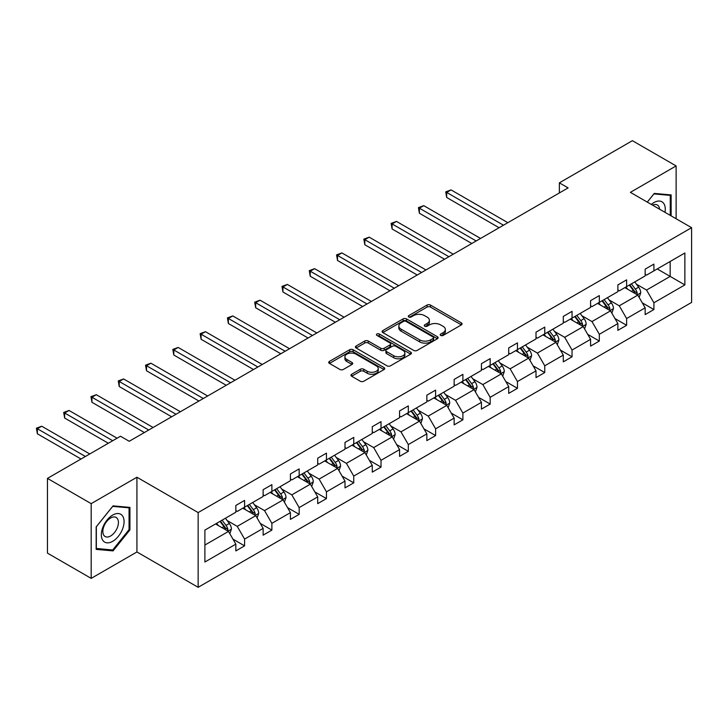 <?xml version="1.0" encoding="UTF-8"?>
<svg xmlns="http://www.w3.org/2000/svg" width="728" height="728" viewBox="0 0 728 728"><rect width="100%" height="100%" fill="white"/><g stroke="black" fill="none" stroke-linecap="round" stroke-linejoin="round"><path stroke-width="1.09" d="M440.722 335.426A1.702 0.983 0 0 0 443.134 335.426L461.37 324.888A2.43 1.401 0 0 0 462.08 323.896A2.43 1.401 0 0 0 461.37 322.904L430.466 305.068A2.43 1.401 0 0 0 427.036 305.068L408.79 315.597A1.702 0.983 0 0 0 408.29 316.289A1.702 0.983 0 0 0 408.79 316.989A1.702 0.983 0 0 0 411.193 316.989L413.559 315.624A7.771 4.486 0 0 1 424.542 315.624L427.118 317.108A7.771 4.486 0 0 1 429.393 320.284A7.771 4.486 0 0 1 427.118 323.45L424.761 324.815A1.702 0.983 0 0 0 424.26 325.507A1.702 0.983 0 0 0 424.761 326.208A1.702 0.983 0 0 0 427.163 326.208L429.52 324.843A7.771 4.486 0 0 1 440.513 324.843L443.088 326.326A7.771 4.486 0 0 1 445.363 329.502A7.771 4.486 0 0 1 443.088 332.669L440.722 334.034A1.702 0.983 0 0 0 440.231 334.725A1.702 0.983 0 0 0 440.722 335.426L440.722 334.034M351.66 374.256A2.43 1.401 0 0 0 350.951 375.248A2.43 1.401 0 0 0 351.66 376.24L360.333 381.245A2.43 1.401 0 0 0 363.763 381.245L384.02 369.551A2.43 1.401 0 0 0 384.73 368.559A2.43 1.401 0 0 0 384.02 367.567L353.116 349.722A2.43 1.401 0 0 0 349.686 349.722L329.42 361.416A2.43 1.401 0 0 0 328.71 362.408A2.43 1.401 0 0 0 329.42 363.399L339.894 369.451A2.43 1.401 0 0 0 343.334 369.451L351.997 364.446A2.43 1.401 0 0 0 352.716 363.454A2.43 1.401 0 0 0 351.997 362.462L346.81 359.459A6.497 3.749 0 0 1 344.908 356.811A6.497 3.749 0 0 1 348.912 353.344A6.497 3.749 0 0 1 355.992 354.163L376.34 365.902A6.497 3.749 0 0 1 378.241 368.559A6.497 3.749 0 0 1 374.228 372.017A6.497 3.749 0 0 1 367.158 371.207L363.763 369.251A2.43 1.401 0 0 0 360.333 369.251L351.66 374.256L351.66 376.24L360.333 371.271L360.333 369.251M136.928 477.231L91.182 503.64L47.456 478.396L47.456 553.125L91.182 578.378L136.928 551.97L198.153 587.314L198.153 512.576L136.928 477.231L136.928 551.97M676.121 218.755L676.121 165.929L630.375 192.347L691.6 227.691L198.153 512.576M676.121 165.929L632.386 140.686L559.359 182.846L559.359 192.947M47.456 478.396L120.484 436.236L129.229 441.277L568.104 187.897L559.359 182.846M413.722 350.414A2.43 1.401 0 0 0 417.162 350.414L437.419 338.72A2.43 1.401 0 0 0 438.129 337.728A2.43 1.401 0 0 0 437.419 336.736L406.515 318.891A2.43 1.401 0 0 0 403.084 318.891L382.819 330.594A2.43 1.401 0 0 0 382.109 331.586A2.43 1.401 0 0 0 382.819 332.578L413.722 350.414M377.577 335.79A1.702 0.983 0 0 1 379.297 336.027L379.297 334.006L410.719 352.152A2.43 1.401 0 0 1 411.429 353.144A2.43 1.401 0 0 1 410.719 354.136L390.463 365.829A2.43 1.401 0 0 1 387.032 365.829L356.119 347.984L356.119 346.009A2.43 1.401 0 0 0 355.41 347.001A2.43 1.401 0 0 0 356.119 347.984M356.119 346.009L364.792 340.995A2.43 1.401 0 0 1 368.222 340.995L380.762 348.239A2.43 1.401 0 0 0 384.193 348.239L389.944 344.917A2.43 1.401 0 0 0 390.654 343.925A2.43 1.401 0 0 0 389.944 342.934L376.895 335.399A1.702 0.983 0 0 1 376.403 334.707A1.702 0.983 0 0 1 377.45 333.797A1.702 0.983 0 0 1 379.297 334.006M91.182 503.64L91.182 578.378M204.887 530.102L235.845 512.23L235.845 505.46L244.59 500.409L244.59 507.179L263.136 496.469L263.136 489.707L271.881 484.657L271.881 491.427L290.417 480.717L290.417 473.955L299.163 468.905L299.163 475.666L317.708 464.964L317.708 458.194L326.453 453.144L326.453 459.914L344.999 449.212L344.999 442.442L353.744 437.392L353.744 444.162L372.281 433.451L372.281 426.69L381.026 421.639L381.026 428.41L399.572 417.699L399.572 410.938L408.317 405.887L408.317 412.649L426.854 401.947L426.854 395.177L435.608 390.135L435.608 396.897L454.145 386.195L454.145 379.425L462.89 374.374L462.89 381.144L481.435 370.434L481.435 363.672L490.181 358.622L490.181 365.392L508.717 354.682L508.717 347.92L517.462 342.87L517.462 349.631L536.008 338.93L536.008 332.159L544.753 327.118L544.753 333.879L563.299 323.177L563.299 316.407L572.044 311.356L572.044 318.127L590.581 307.416L590.581 300.655L599.326 295.604L599.326 302.375L617.872 291.664L617.872 284.903L626.617 279.852L626.617 286.614L645.163 275.912L645.163 269.142L653.908 264.1L653.908 270.861L684.866 252.989L684.866 284.903L653.908 302.775L653.908 309.546L645.163 314.587L645.163 307.826L626.617 318.527L626.617 325.298L617.872 330.348L617.872 323.578L599.326 334.289L599.326 341.05L590.581 346.1L590.581 339.33L572.044 350.041L572.044 356.802L563.299 361.852L563.299 355.091L544.753 365.793L544.753 372.563L536.008 377.605L536.008 370.843L517.462 381.545L517.462 388.315L508.717 393.366L508.717 386.595L490.181 397.306L490.181 404.067L481.435 409.118L481.435 402.347L462.89 413.058L462.89 419.819L454.145 424.87L454.145 418.109L435.608 428.81L435.608 435.581L426.854 440.622L426.854 433.861L408.317 444.562L408.317 451.333L399.572 456.383L399.572 449.613L381.026 460.314L381.026 467.085L372.281 472.135L372.281 465.365L353.744 476.076L353.744 482.837L344.999 487.887L344.999 481.126L326.453 491.828L326.453 498.598L317.708 503.64L317.708 496.878L299.163 507.58L299.163 514.35L290.417 519.401L290.417 512.63L271.881 523.332L271.881 530.102L263.136 535.153L263.136 528.382L244.59 539.093L244.59 545.854L235.845 550.905L235.845 544.144L204.887 562.016L204.887 530.102M198.153 587.314L691.6 302.42L691.6 227.691M242.843 508.19L255.783 515.661L237.246 526.362L227.118 520.52M237.246 526.362L244.59 539.093M255.783 515.661L263.136 528.382M235.845 510.61L237.246 511.42L244.59 507.179M270.124 492.437L283.074 499.909L264.528 510.61L254.409 504.768M264.528 510.61L271.881 523.332M283.074 499.909L290.417 512.63M263.136 494.858L264.528 495.668L271.881 491.427M297.415 476.676L310.365 484.156L291.819 494.858L281.691 489.016M291.819 494.858L299.163 507.58M310.365 484.156L317.708 496.878M290.417 479.106L291.819 479.907L299.163 475.666M324.706 460.924L337.646 468.395L319.11 479.106L308.981 473.255M319.11 479.106L326.453 491.828M337.646 468.395L344.999 481.126M317.708 463.345L319.11 464.155L326.453 459.914M351.988 445.172L364.937 452.643L346.392 463.345L336.272 457.502M346.392 463.345L353.744 476.076M364.937 452.643L372.281 465.365M344.999 447.593L346.392 448.403L353.744 444.162M379.279 429.42L392.219 436.891L373.682 447.593L363.554 441.75M373.682 447.593L381.026 460.314M392.219 436.891L399.572 449.613M372.281 431.841L373.682 432.65L381.026 428.41M406.57 413.659L419.51 421.139L400.973 431.841L390.845 425.998M400.973 431.841L408.317 444.562M419.51 421.139L426.854 433.861M399.572 416.088L400.973 416.889L408.317 412.649M433.852 397.907L446.801 405.378L428.255 416.088L418.136 410.237M428.255 416.088L435.608 428.81M446.801 405.378L454.145 418.109M426.854 400.327L428.255 401.137L435.608 396.897M461.143 382.154L474.083 389.626L455.546 400.327L445.418 394.485M455.546 400.327L462.89 413.058M474.083 389.626L481.435 402.347M454.145 384.575L455.546 385.385L462.89 381.144M488.433 366.402L501.374 373.874L482.828 384.575L472.709 378.733M482.828 384.575L490.181 397.306M501.374 373.874L508.717 386.595M481.435 368.823L482.828 369.633L490.181 365.392M515.715 350.641L528.665 358.121L510.119 368.823L500 362.981M510.119 368.823L517.462 381.545M528.665 358.121L536.008 370.843M508.717 353.071L510.119 353.872L517.462 349.631M543.006 334.889L555.946 342.36L537.41 353.071L527.281 347.22M537.41 353.071L544.753 365.793M555.946 342.36L563.299 355.091M536.008 337.31L537.41 338.12L544.753 333.879M570.288 319.137L583.237 326.608L564.691 337.31L554.572 331.468M564.691 337.31L572.044 350.041M583.237 326.608L590.581 339.33M563.299 321.558L564.691 322.368L572.044 318.127M597.579 303.385L610.528 310.856L591.982 321.558L581.854 315.715M591.982 321.558L599.326 334.289M610.528 310.856L617.872 323.578M590.581 305.805L591.982 306.615L599.326 302.375M624.87 287.624L637.81 295.104L619.273 305.805L609.145 299.963M619.273 305.805L626.617 318.527M637.81 295.104L645.163 307.826M617.872 290.053L619.273 290.854L626.617 286.614M657.229 268.941L670.17 276.413L646.555 290.053L636.436 284.202M646.555 290.053L653.908 302.775M684.866 284.903L670.17 276.413L670.17 261.47L684.866 252.989M645.163 274.292L646.555 275.102L653.908 270.861M204.887 545.045L228.501 531.413L215.552 523.942M228.501 531.413L235.845 544.144M642.269 302.83L653.908 309.546M614.987 318.582L626.617 325.298M587.696 334.334L599.326 341.05M560.405 350.086L572.044 356.802M533.124 365.847L544.753 372.563M505.833 381.599L517.462 388.315M478.551 397.351L490.181 404.067M451.26 413.104L462.89 419.819M423.969 428.865L435.608 435.581M396.687 444.617L408.317 451.333M369.396 460.369L381.026 467.085M342.105 476.121L353.744 482.837M314.824 491.882L326.453 498.598M287.533 507.634L299.163 514.35M260.242 523.386L271.881 530.102M232.96 539.139L244.59 545.854M671.134 215.87L671.134 194.922L654.254 193.421L647.274 202.102M129.93 529.893L129.93 507.389L113.049 505.878L96.169 526.881L96.169 549.385L113.049 550.896L129.93 529.893L129.056 529.393M441.405 335.663L443.088 334.689A7.771 4.486 0 0 0 445.363 331.522L445.363 329.502M429.393 320.284L429.393 322.304A7.771 4.486 0 0 1 427.118 325.471L425.434 326.444M461.343 324.906L430.466 307.089A2.43 1.401 0 0 0 427.036 307.089L409.473 317.226M437.392 338.738L406.515 320.911A2.43 1.401 0 0 0 403.084 320.911L382.855 332.596M433.124 338.42A1.702 0.983 0 0 0 433.624 337.728A1.702 0.983 0 0 0 433.124 337.037L405.996 321.376A1.702 0.983 0 0 0 403.594 321.376L401.11 322.813A7.771 4.486 0 0 0 398.835 325.98A7.771 4.486 0 0 0 401.11 329.156L419.647 339.858A7.771 4.486 0 0 0 430.639 339.858L433.124 338.42L433.124 340.44A1.702 0.983 0 0 0 433.624 339.749L433.624 337.728M398.835 325.98L398.835 328A7.771 4.486 0 0 0 401.11 331.176L401.11 329.156M433.124 340.44L430.639 341.878A7.771 4.486 0 0 1 419.647 341.878L401.11 331.176M356.156 348.002L364.792 343.015L364.792 340.995M390.654 343.925L390.654 345.946A2.43 1.401 0 0 1 389.944 346.938L384.193 350.259A2.43 1.401 0 0 1 380.762 350.259L368.222 343.015A2.43 1.401 0 0 0 364.792 343.015M379.297 336.027L410.692 354.154M393.766 355.746A6.497 3.749 0 0 0 400.846 356.556A6.497 3.749 0 0 0 404.859 353.089A6.497 3.749 0 0 0 402.948 350.441L395.786 346.3A2.43 1.401 0 0 0 392.346 346.3L386.595 349.622A2.43 1.401 0 0 0 385.886 350.614A2.43 1.401 0 0 0 386.595 351.606L393.766 355.746L393.766 357.767A6.497 3.749 0 0 0 400.846 358.576A6.497 3.749 0 0 0 404.859 355.109L404.859 353.089M385.886 350.614L385.886 352.634A2.43 1.401 0 0 0 386.595 353.626L386.595 351.606M393.766 357.767L386.595 353.626M378.241 368.559L378.241 370.579A6.497 3.749 0 0 1 374.228 374.037A6.497 3.749 0 0 1 367.158 373.227L363.763 371.271A2.43 1.401 0 0 0 360.333 371.271M344.908 356.811L344.908 358.831A6.497 3.749 0 0 0 346.81 361.479L346.81 359.459M351.997 362.462L351.997 364.446L346.81 361.479M383.993 369.569L353.116 351.742A2.43 1.401 0 0 0 349.686 351.742L329.456 363.418M111.266 549.858L113.049 550.896M639.139 297.406L640.749 292.756A6.552 3.786 -120 0 0 638.656 287.178L634.734 281.936M627.691 289.253L625.989 286.978M507.844 222.686L451.051 189.899L446.674 192.429L446.674 197.47L499.099 227.737M636.845 294.54L637.209 293.038A6.552 3.786 -120 0 0 635.335 289.098L631.404 283.847M629.765 284.803L634.088 290.572A3.34 1.929 60 0 1 634.698 291.582L637.209 293.038M629.31 285.067L633.233 290.308A6.552 3.786 60 0 1 634.871 293.402M446.674 197.47L445.718 191.864L503.476 225.216M445.718 191.864L451.051 189.899M611.857 313.158L613.458 308.508A6.552 3.786 -120 0 0 611.374 302.93L607.443 297.688M600.4 305.005L598.698 302.739M480.562 238.447L423.76 205.651L419.392 208.181L419.392 213.231L471.808 243.498M609.554 310.292L609.928 308.79A6.552 3.786 -120 0 0 608.044 304.85L604.122 299.608M602.475 300.555L606.797 306.324A3.34 1.929 60 0 1 607.407 307.334L609.928 308.79M602.02 300.819L605.951 306.06A6.552 3.786 60 0 1 607.58 309.154M419.392 213.231L418.427 207.626L476.185 240.968M418.427 207.626L423.76 205.651M584.566 328.91L586.177 324.269A6.552 3.786 -120 0 0 584.084 318.682L580.152 313.44M573.109 320.766L571.407 318.491M453.271 254.199L396.478 221.412L392.101 223.933L392.101 228.983L444.526 259.25M582.273 326.053L582.637 324.542A6.552 3.786 -120 0 0 580.762 320.602L576.831 315.361M575.193 316.307L579.515 322.076A3.34 1.929 60 0 1 580.116 323.096L582.637 324.542M574.729 316.571L578.66 321.812A6.552 3.786 60 0 1 580.298 324.906M392.101 228.983L391.136 223.378L448.894 256.72M391.136 223.378L396.478 221.412M664.973 212.321A16.08 9.282 120 0 0 651.314 204.431M659.586 209.2A11.011 6.352 120 0 0 657.339 204.996A11.011 6.352 120 0 0 652.57 205.15M647.31 202.12L653.908 193.912L670.26 195.377L670.26 215.37M669.178 194.749L670.26 195.377M122.55 529.065A16.08 9.282 120 0 0 118.382 513.531A16.08 9.282 120 0 0 102.857 527.309A16.08 9.282 120 0 0 107.016 542.833A16.08 9.282 120 0 0 122.55 529.065M117.372 527.591A11.011 6.352 120 0 0 116.134 517.453A11.011 6.352 120 0 0 103.886 526.39A11.011 6.352 120 0 0 105.123 536.518A11.011 6.352 120 0 0 117.372 527.591M96.342 548.53L96.342 526.726L112.704 506.379L129.056 507.835L129.056 529.647L112.704 549.995L96.169 548.43M127.973 507.216L129.056 507.835M557.275 344.663L558.886 340.022A6.552 3.786 -120 0 0 556.793 334.434L552.87 329.192M545.827 336.518L544.125 334.243M425.98 269.952L369.187 237.164L364.81 239.685L364.81 244.735L417.235 275.002M554.982 341.805L555.346 340.304A6.552 3.786 -120 0 0 553.471 336.354L549.54 331.113M547.902 332.059L552.224 337.828A3.34 1.929 60 0 1 552.834 338.848L555.346 340.304M547.447 332.323L551.369 337.565A6.552 3.786 60 0 1 553.007 340.668M364.81 244.735L363.854 239.13L421.612 272.481M363.854 239.13L369.187 237.164M529.993 360.424L531.604 355.774A6.552 3.786 -120 0 0 529.511 350.195L525.58 344.954M518.536 352.27L516.835 349.995M398.698 285.704L341.896 252.916L337.528 255.446L337.528 260.488L389.953 290.754M527.691 357.557L528.064 356.056A6.552 3.786 -120 0 0 526.18 352.106L522.258 346.865M520.611 347.82L524.934 353.59A3.34 1.929 60 0 1 525.543 354.6L528.064 356.056M520.156 348.084L524.087 353.326A6.552 3.786 60 0 1 525.716 356.42M337.528 260.488L336.564 254.882L394.321 288.233M336.564 254.882L341.896 252.916M502.702 376.176L504.313 371.526A6.552 3.786 -120 0 0 502.22 365.947L498.289 360.706M491.245 368.022L489.544 365.756M371.407 301.465L314.614 268.668L310.237 271.198L310.237 276.249L362.662 306.515M500.409 373.309L500.773 371.808A6.552 3.786 -120 0 0 498.898 367.868L494.967 362.626M493.329 363.572L497.652 369.342A3.34 1.929 60 0 1 498.252 370.352L500.773 371.808M492.874 363.836L496.796 369.078A6.552 3.786 60 0 1 498.434 372.172M310.237 276.249L309.273 270.643L367.03 303.986M309.273 270.643L314.614 268.668M475.411 391.928L477.022 387.287A6.552 3.786 -120 0 0 474.929 381.7L471.007 376.458M463.964 383.783L462.262 381.508M344.116 317.217L287.323 284.43L282.946 286.95L282.946 292.001L335.371 322.267M473.118 389.071L473.482 387.56A6.552 3.786 -120 0 0 471.608 383.62L467.685 378.378M466.038 379.324L470.361 385.094A3.34 1.929 60 0 1 470.97 386.113L473.482 387.56M465.583 379.588L469.505 384.83A6.552 3.786 60 0 1 471.143 387.924M282.946 292.001L281.991 286.395L339.749 319.738M281.991 286.395L287.323 284.43M448.13 407.68L449.74 403.039A6.552 3.786 -120 0 0 447.647 397.452L443.716 392.21M436.673 399.536L434.971 397.261M316.835 332.969L260.033 300.182L255.665 302.702L255.665 307.753L308.09 338.019M445.827 404.823L446.2 403.321A6.552 3.786 -120 0 0 444.317 399.372L440.394 394.13M438.747 395.077L443.07 400.846A3.34 1.929 60 0 1 443.68 401.865L446.2 403.321M438.292 395.34L442.224 400.582A6.552 3.786 60 0 1 443.853 403.685M255.665 307.753L254.7 302.147L312.458 335.499M254.7 302.147L260.033 300.182M420.839 423.441L422.449 418.791A6.552 3.786 -120 0 0 420.356 413.213L416.434 407.971M409.391 415.288L407.68 413.013M289.544 348.721L232.751 315.934L228.374 318.464L228.374 323.505L280.799 353.772M418.545 420.575L418.909 419.073A6.552 3.786 -120 0 0 417.035 415.124L413.104 409.882M411.466 410.838L415.788 416.607A3.34 1.929 60 0 1 416.389 417.617L418.909 419.073M411.011 411.102L414.933 416.343A6.552 3.786 60 0 1 416.571 419.437M228.374 323.505L227.409 317.899L285.176 351.251M227.409 317.899L232.751 315.934M393.557 439.193L395.158 434.543A6.552 3.786 -120 0 0 393.065 428.965L389.143 423.723M382.1 431.04L380.398 428.774M262.253 364.482L205.46 331.686L201.092 334.216L201.092 339.266L253.508 369.533M391.255 436.327L391.619 434.825A6.552 3.786 -120 0 0 389.744 430.885L385.822 425.643M384.175 426.59L388.497 432.359A3.34 1.929 60 0 1 389.107 433.369L391.619 434.825M383.72 426.854L387.651 432.095A6.552 3.786 60 0 1 389.28 435.189M201.092 339.266L200.127 333.661L257.885 367.003M200.127 333.661L205.46 331.686M366.266 454.945L367.877 450.304A6.552 3.786 -120 0 0 365.784 444.717L361.852 439.475M354.809 446.801L353.107 444.526M234.971 380.234L178.169 347.447L173.801 349.968L173.801 355.018L226.226 385.285M363.964 452.088L364.337 450.577A6.552 3.786 -120 0 0 362.462 446.637L358.531 441.396M356.893 442.342L361.215 448.111A3.34 1.929 60 0 1 361.816 449.131L364.337 450.577M356.429 442.606L360.36 447.847A6.552 3.786 60 0 1 361.989 450.941M173.801 355.018L172.836 349.413L230.594 382.755M172.836 349.413L178.169 347.447M338.975 470.697L340.586 466.056A6.552 3.786 -120 0 0 338.493 460.469L334.571 455.228M327.527 462.553L325.826 460.278M207.68 395.986L150.887 363.199L146.51 365.72L146.51 370.77L198.935 401.037M336.682 467.84L337.046 466.339A6.552 3.786 -120 0 0 335.171 462.389L331.24 457.148M329.602 458.094L333.925 463.863A3.34 1.929 60 0 1 334.534 464.883L337.046 466.339M329.147 458.358L333.069 463.599A6.552 3.786 60 0 1 334.707 466.703M146.51 370.77L145.554 365.165L203.312 398.516M145.554 365.165L150.887 363.199M311.693 486.459L313.295 481.809A6.552 3.786 -120 0 0 311.211 476.23L307.28 470.989M300.236 478.305L298.535 476.03M180.398 411.739L123.596 378.951L119.228 381.472L119.228 386.523L171.644 416.789M309.391 483.592L309.764 482.091A6.552 3.786 -120 0 0 307.88 478.141L303.958 472.9M302.311 473.855L306.634 479.625A3.34 1.929 60 0 1 307.243 480.635L309.764 482.091M301.856 474.119L305.787 479.361A6.552 3.786 60 0 1 307.416 482.455M119.228 386.523L118.264 380.917L176.021 414.268M118.264 380.917L123.596 378.951M284.402 502.211L286.013 497.561A6.552 3.786 -120 0 0 283.92 491.982L279.989 486.741M272.945 494.057L271.244 491.791M153.108 427.5L96.314 394.703L91.937 397.233L91.937 402.284L144.362 432.55M282.109 499.344L282.473 497.843A6.552 3.786 -120 0 0 280.599 493.903L276.667 488.661M275.029 489.607L279.352 495.377A3.34 1.929 60 0 1 279.952 496.387L282.473 497.843M274.565 489.871L278.496 495.113A6.552 3.786 60 0 1 280.134 498.207M91.937 402.284L90.973 396.678L148.73 430.021M90.973 396.678L96.314 394.703M257.111 517.963L258.722 513.322A6.552 3.786 -120 0 0 256.629 507.735L252.707 502.493M245.664 509.818L243.962 507.543M117.072 438.201L69.023 410.465L64.646 412.985L64.646 418.036L108.326 443.252M254.818 515.106L255.182 513.595A6.552 3.786 -120 0 0 253.308 509.655L249.376 504.413M247.738 505.359L252.061 511.129A3.34 1.929 60 0 1 252.671 512.148L255.182 513.595M247.283 505.623L251.206 510.865A6.552 3.786 60 0 1 252.844 513.959M64.646 418.036L63.691 412.43L112.704 440.722M63.691 412.43L69.023 410.465M229.83 533.715L231.431 529.074A6.552 3.786 -120 0 0 229.347 523.487L225.416 518.245M218.373 525.57L216.671 523.295M89.781 453.954L41.733 426.217L37.365 428.737L37.365 433.788L81.035 459.004M227.527 530.858L227.9 529.356A6.552 3.786 -120 0 0 226.017 525.407L222.095 520.165M220.448 521.111L224.77 526.881A3.34 1.929 60 0 1 225.38 527.9L227.9 529.356M219.993 521.375L223.924 526.617A6.552 3.786 60 0 1 225.553 529.72M37.365 433.788L36.4 428.182L85.413 456.483M36.4 428.182L41.733 426.217M443.088 334.689L443.088 332.669M424.761 326.208L424.761 324.815M427.118 325.471L427.118 323.45M408.79 316.989L408.79 315.597M427.036 307.089L427.036 305.068M430.466 307.089L430.466 305.068M461.37 324.888L461.37 322.904M382.819 332.578L382.819 330.594M403.084 320.911L403.084 318.891M406.515 320.911L406.515 318.891M437.419 338.72L437.419 336.736M419.647 341.878L419.647 339.858M430.639 341.878L430.639 339.858M368.222 343.015L368.222 340.995M380.762 350.259L380.762 348.239M384.193 350.259L384.193 348.239M389.944 346.938L389.944 344.917M410.719 354.136L410.719 352.152M363.763 371.271L363.763 369.251M367.158 373.227L367.158 371.207M329.42 363.399L329.42 361.416M349.686 351.742L349.686 349.722M353.116 351.742L353.116 349.722M384.02 369.551L384.02 367.567M637.337 294.831L640.704 292.884M635.335 289.098L638.656 287.178M631.367 291.382L633.233 290.308M610.055 310.583L613.422 308.636M608.044 304.85L611.374 302.93M604.085 307.134L605.951 306.06M582.764 326.335L586.131 324.388M580.762 320.602L584.084 318.682M576.794 322.886L578.66 321.812M555.473 342.087L558.84 340.149M553.471 336.354L556.793 334.434M549.513 338.647L551.369 337.565M528.191 357.848L531.558 355.901M526.18 352.106L529.511 350.195M522.222 354.399L524.087 353.326M500.9 373.601L504.267 371.653M498.898 367.868L502.22 365.947M494.931 370.152L496.796 369.078M473.619 389.353L476.986 387.405M471.608 383.62L474.929 381.7M467.649 385.904L469.505 384.83M446.328 405.105L449.695 403.166M444.317 399.372L447.647 397.452M440.358 401.665L442.224 400.582M419.037 420.866L422.404 418.919M417.035 415.124L420.356 413.213M413.067 417.417L414.933 416.343M391.755 436.618L395.122 434.671M389.744 430.885L393.065 428.965M385.785 433.169L387.651 432.095M364.464 452.37L367.831 450.423M362.462 446.637L365.784 444.717M358.495 448.921L360.36 447.847M337.173 468.122L340.54 466.184M335.171 462.389L338.493 460.469M331.204 464.682L333.069 463.599M309.891 483.883L313.258 481.936M307.88 478.141L311.211 476.23M303.922 480.435L305.787 479.361M282.601 499.635L285.968 497.688M280.599 493.903L283.92 491.982M276.631 496.187L278.496 495.113M255.31 515.388L258.677 513.44M253.308 509.655L256.629 507.735M249.349 511.939L251.206 510.865M228.028 531.14L231.395 529.201M226.017 525.407L229.347 523.487M222.058 527.7L223.924 526.617"/></g></svg>
